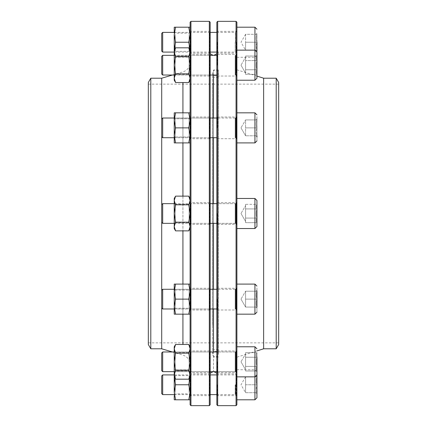 <?xml version="1.0" encoding="UTF-8"?>
<svg xmlns="http://www.w3.org/2000/svg" width="427" height="427" viewBox="0 0 427 427"><rect width="100%" height="100%" fill="white"/><g stroke="black" fill="none" stroke-linecap="round" stroke-linejoin="round"><path stroke-width="0.32" stroke-dasharray="2.13 1.6" d="M213.5 213.5L213.5 69.991L213.5 213.5M218.389 213.5L218.389 69.991L218.389 213.5M213.5 137.718L213.5 118.017L213.5 137.718M213.5 75.029L213.5 371.399L213.5 75.029M213.5 308.983L213.5 289.282L213.5 308.983M216.841 213.5L216.841 373.326L216.841 213.5M216.841 22.188L216.841 404.812M216.841 127.87L216.841 116.587L216.841 127.87M216.841 65.182L216.841 53.903L216.841 65.182M216.841 42.236L216.841 53.514L216.841 42.236M216.841 299.13L216.841 310.413L216.841 299.13M216.841 361.818L216.841 373.097L216.841 361.818M216.841 384.764L216.841 396.042L216.841 384.764M217.679 405.65L217.679 21.35M236.056 21.35L236.056 405.65M236.894 404.812L236.894 22.188M236.894 127.87L236.894 116.587L236.894 127.87M236.894 65.182L236.894 53.903L236.894 65.182M236.894 42.236L236.894 57.271L236.894 42.236M236.894 213.5L236.894 69.804L236.894 213.5M236.894 299.13L236.894 310.413L236.894 299.13M236.894 361.818L236.894 373.097L236.894 361.818M236.894 384.764L236.894 399.8L236.894 384.764M263.624 78.2L263.624 348.8M276.205 78.2L276.205 348.8M278.666 82.464L278.666 344.536M278.666 213.5L278.666 84.135L278.666 213.5M217.258 213.5L217.258 224.362L217.258 213.5M236.473 213.5L236.473 202.638L236.473 213.5M217.258 299.13L217.258 309.991L217.258 299.13M236.473 299.13L236.473 309.991L236.473 299.13M217.258 361.818L217.258 372.68L217.258 361.818M236.473 361.818L236.473 350.957L236.473 361.818M217.258 384.764L217.258 395.626L217.258 384.764M236.473 384.764L236.473 373.903L236.473 384.764M217.258 127.87L217.258 117.009L217.258 127.87M236.473 127.87L236.473 117.009L236.473 127.87M217.258 65.182L217.258 54.32L217.258 65.182M236.473 65.182L236.473 54.32L236.473 65.182M217.258 42.236L217.258 53.097L217.258 42.236M236.473 42.236L236.473 53.097L236.473 42.236M161.705 366.249L161.705 352.953L161.705 366.249M256.942 355.301L256.942 374.853L256.942 355.301M256.942 357.239L245.578 357.239L256.942 357.239C256.013 360.281 256.013 363.334 256.942 366.403C256.013 367.925 256.013 369.451 256.942 370.983L256.942 366.403C256.013 363.356 256.013 360.303 256.942 357.239C256.013 355.712 256.013 354.186 256.942 352.654L256.942 370.983L256.942 352.654C256.013 354.175 256.013 355.707 256.942 357.239C256.013 360.281 256.013 363.334 256.942 366.403C256.013 363.356 256.013 360.303 256.942 357.239C256.013 355.712 256.013 354.186 256.942 352.654L245.578 352.654L245.578 370.983L245.578 352.654L245.578 368.693L245.578 352.654L256.942 352.654C256.013 354.18 256.013 355.707 256.942 357.239L245.578 357.239L245.578 361.818L245.578 357.239L256.942 357.239L256.942 366.403C256.013 367.93 256.013 369.456 256.942 370.983C256.013 369.462 256.013 367.935 256.942 366.403L245.578 366.403L256.942 366.403L256.942 352.654L256.942 374.853L254.935 376.86L254.935 346.783L254.935 399.8M236.894 354.298L236.894 376.86L236.894 354.298M236.894 356.305L236.894 372.846L236.894 356.305M162.687 371.666L162.687 351.971L162.687 366.745L162.687 351.971L235.186 351.971L235.186 371.666L235.186 351.971L235.186 371.666L235.186 351.971L235.485 351.901L235.485 371.736L235.485 351.901L235.485 371.736L235.485 351.901L236.521 351.389L236.521 372.248L236.521 351.389L236.521 372.248L236.521 351.389L236.894 350.791L236.894 372.846L236.894 350.791L236.521 351.389L235.186 351.971L216.841 351.971M256.942 370.983L245.578 370.983L256.942 370.983C256.013 369.456 256.013 367.925 256.942 366.403L245.578 366.403L256.942 366.403M175.577 142.906L188.766 142.906L175.577 142.906L174.232 135.386L174.232 112.829L174.232 120.35L175.577 127.87L174.232 120.35L175.577 112.829L174.232 112.829L175.577 112.829L174.232 120.35L174.232 142.906L174.232 135.386L175.577 127.87L174.232 135.386L174.232 142.906L175.577 142.906L174.232 135.386L175.577 142.906L174.232 142.906L188.766 142.906L190.106 135.386L188.766 127.87L190.106 135.386L188.766 142.906L190.106 142.906L188.766 142.906L190.106 135.386L190.106 142.906L190.106 120.35L188.766 127.87L190.106 120.35L188.766 112.829L190.106 120.35L190.106 112.829L188.766 112.829L190.106 112.829L190.106 135.386L188.766 127.87L190.106 120.35L188.766 112.829L190.106 112.829L190.106 120.35L190.106 112.829M175.577 127.87L174.232 120.35L174.232 117.051L175.225 118.765L189.118 118.765L175.225 118.765L174.232 117.051L174.232 138.684L175.225 136.971L189.118 136.971L189.118 118.765L189.118 136.971L189.118 118.765L189.118 136.971L175.225 136.971L175.225 118.765L175.225 136.971L175.225 118.765L175.225 136.971L174.232 138.684L174.232 117.051L174.232 138.684L174.232 135.386L175.577 127.87L188.766 127.87M174.232 135.386L174.232 120.35L175.577 112.829L188.766 112.829M190.106 118.498L190.106 138.684L190.106 118.498M188.766 369.729L190.106 377.244L188.766 369.729L175.577 369.729L174.232 377.244L175.577 369.729L188.766 369.729M175.577 369.729L174.232 369.729L175.577 369.729M188.766 384.764L190.106 377.244L190.106 392.285L188.766 384.764L175.577 384.764L174.232 377.244L174.232 392.285L175.577 384.764M188.766 399.8L190.106 392.285L190.106 399.8L175.577 399.8L174.232 392.285L174.232 377.244M174.232 392.285L174.232 399.8L175.577 399.8M189.118 392.648L189.118 375.659L189.118 392.648M175.225 392.648L175.225 375.659L175.225 392.648M190.106 395.583L189.118 393.87L175.225 393.87L174.232 395.583L174.232 373.945L175.225 375.659L189.118 375.659L190.106 373.945L190.106 395.583L190.106 373.945M190.106 369.729L190.106 377.244L190.106 369.729M190.106 399.8L190.106 377.244M175.577 204.816L174.232 200.476L174.232 213.5L175.577 222.184L174.232 213.5L174.232 226.523L174.232 213.5L174.232 226.523L175.577 222.184L174.232 226.523L174.232 228.536L175.577 230.863L174.232 226.523L174.232 228.536L174.232 226.523L175.577 230.863L174.232 226.523L175.577 222.184L174.232 213.5L175.577 204.816L188.766 204.816L190.106 200.476L188.766 196.137L190.106 200.476L190.106 198.464L190.106 213.5L188.766 204.816L190.106 213.5L190.106 200.476L188.766 204.816L190.106 200.476L188.766 196.137L175.577 196.137L174.232 200.476L175.577 196.137L174.232 200.476L174.232 198.464L174.232 200.476L175.577 204.816L188.766 204.816L175.577 204.816L174.232 200.476L174.232 213.5L175.577 204.816L174.232 213.5L174.232 198.464L175.577 196.137M175.577 230.863L188.766 230.863L190.106 226.523L188.766 222.184L175.577 222.184L188.766 222.184L190.106 213.5L190.106 226.523L188.766 222.184L190.106 226.523L190.106 228.536L190.106 213.5L188.766 222.184L190.106 213.5L188.766 204.816M189.118 218.053L189.118 204.394L189.118 218.053M175.225 218.053L175.225 204.394L175.225 218.053M174.232 218.907L174.232 202.681L174.232 218.907M190.106 218.907L190.106 202.681L190.106 218.907M218.389 72.916A2.92 2.92 0 0 1 214.012 75.44A2.92 2.92 0 0 1 214.012 70.386A2.92 2.92 0 0 1 218.389 72.916L218.389 354.084L218.389 72.916M161.705 69.612L161.705 56.316L161.705 69.612M236.894 69.804L256.942 76.102L256.942 78.216L256.942 52.147L256.942 74.346C256.013 72.82 256.013 71.293 256.942 69.761C256.013 66.719 256.013 63.666 256.942 60.597C256.013 59.075 256.013 57.549 256.942 56.017C256.013 57.544 256.013 59.075 256.942 60.597C256.013 63.644 256.013 66.697 256.942 69.761C256.013 71.288 256.013 72.814 256.942 74.346L245.578 74.346L245.578 56.017L245.578 74.346L245.578 56.017L245.578 74.346L256.942 74.346L256.942 56.017L245.578 56.017L256.942 56.017C256.013 57.538 256.013 59.065 256.942 60.597L245.578 60.597L256.942 60.597L256.942 56.017C256.013 57.544 256.013 59.07 256.942 60.597C256.013 63.644 256.013 66.697 256.942 69.761L245.578 69.761L245.578 65.182L245.578 69.761L256.942 69.761L256.942 60.597L245.578 60.597L256.942 60.597C256.013 63.666 256.013 66.719 256.942 69.761L256.942 74.346L256.942 69.761C256.013 71.288 256.013 72.814 256.942 74.346C256.013 72.825 256.013 71.293 256.942 69.761L245.578 69.761L256.942 69.761M236.894 57.661L236.894 80.217L236.894 57.661M236.894 59.668L236.894 76.209L236.894 59.668M162.687 70.103L162.687 55.334L162.687 70.103M188.766 56.497L190.106 52.158L188.766 47.819L190.106 52.158L190.106 50.14L190.106 65.182L188.766 56.497L190.106 65.182L190.106 52.158L188.766 56.497L190.106 52.158L188.766 47.819L175.577 47.819L174.232 52.158L175.577 47.819L174.232 52.158L174.232 50.14L174.232 52.158L175.577 56.497L188.766 56.497L175.577 56.497L174.232 52.158L174.232 65.182L175.577 56.497L188.766 56.497L190.106 65.182L190.106 78.205L188.766 73.866L190.106 65.182L188.766 73.866L190.106 65.182L190.106 50.14L190.106 80.217L190.106 78.205L188.766 73.866L190.106 78.205L188.766 82.544L190.106 78.205L190.106 80.217L190.106 78.205L188.766 82.544L175.577 82.544L174.232 78.205L175.577 73.866L188.766 73.866L175.577 73.866L174.232 65.182L174.232 50.14L175.577 47.819M189.118 60.629L189.118 74.287L189.118 60.629M175.225 60.629L175.225 74.287L175.225 60.629M174.232 59.769L174.232 76.001L174.232 59.769M175.577 73.866L174.232 78.205L175.577 82.544L174.232 78.205L174.232 65.182L175.577 56.497L174.232 65.182L175.577 73.866L174.232 65.182L174.232 78.205L175.577 73.866L188.766 73.866M190.106 59.769L190.106 76.001L190.106 59.769M175.577 314.171L188.766 314.171L175.577 314.171L174.232 306.65L174.232 314.171L174.232 284.094L174.232 314.171L175.577 314.171L174.232 306.65L175.577 299.13L174.232 291.614L175.577 284.094L174.232 284.094L175.577 284.094L174.232 291.614L175.577 299.13L174.232 306.65L175.577 314.171L190.106 314.171L188.766 314.171L190.106 306.65L188.766 314.171L190.106 306.65L188.766 299.13L190.106 306.65L190.106 314.171L190.106 291.614L188.766 299.13L190.106 291.614L188.766 284.094L190.106 291.614L190.106 306.65L188.766 299.13L190.106 291.614L190.106 284.094L188.766 284.094L190.106 284.094L190.106 291.614L188.766 284.094L190.106 284.094L190.106 291.614L190.106 284.094M174.232 308.502L174.232 288.316L174.232 309.949L174.232 288.316L174.232 306.65L175.577 299.13L188.766 299.13M175.577 299.13L174.232 291.614L175.577 284.094L188.766 284.094M189.118 299.13L189.118 308.235L189.118 299.13M175.225 299.13L175.225 308.235L175.225 299.13M190.106 299.13L190.106 309.949L190.106 299.13M175.577 42.236L174.232 34.715L174.232 49.756L175.577 57.271L174.232 57.271L175.577 57.271L174.232 49.756L175.577 42.236L188.766 42.236L190.106 34.715L188.766 27.2L190.106 27.2L190.106 34.715L190.106 27.2M174.232 49.756L174.232 34.715L175.577 27.2L188.766 27.2M190.106 49.756L190.106 34.715L190.106 57.271L190.106 49.756L188.766 57.271L190.106 57.271L175.577 57.271L188.766 57.271L190.106 49.756L188.766 42.236M175.577 27.2L174.232 27.2L174.232 34.715M189.118 34.352L189.118 51.341L189.118 34.352M175.225 34.352L175.225 51.341L175.225 34.352M190.106 53.055L190.106 31.417L190.106 53.055L189.118 51.341L175.225 51.341L174.232 53.055L174.232 32.868M188.766 370.503L190.106 374.842L188.766 379.181L190.106 374.842L188.766 370.503L190.106 361.818L188.766 370.503L190.106 361.818L188.766 353.134L190.106 361.818L190.106 376.86L190.106 348.795L188.766 353.134L190.106 348.795L188.766 344.456L190.106 348.795L190.106 361.818L188.766 353.134L190.106 348.795L190.106 346.783L190.106 348.795L188.766 344.456L175.577 344.456L174.232 348.795L175.577 353.134L188.766 353.134L175.577 353.134L174.232 361.818L175.577 370.503L188.766 370.503L175.577 370.503L174.232 374.842L175.577 379.181L188.766 379.181L190.106 374.842L188.766 370.503L175.577 370.503L174.232 361.818L175.577 353.134L174.232 348.795L175.577 344.456L174.232 348.795L174.232 374.842L175.577 370.503L174.232 361.818L174.232 346.783L174.232 348.795L174.232 346.783L175.577 344.456M175.577 379.181L174.232 374.842L174.232 376.86L174.232 374.842L174.232 376.86L175.577 379.181L174.232 374.842L174.232 361.818L175.577 353.134L188.766 353.134M189.118 366.371L189.118 352.713L189.118 366.371M175.225 366.371L175.225 352.713L175.225 366.371M174.232 367.231L174.232 350.999L174.232 367.231M190.106 367.231L190.106 350.999L190.106 367.231M162.687 203.652L161.705 204.634L161.705 222.366L161.705 204.634L161.705 222.366L162.687 223.348L162.687 203.652L162.687 223.348L162.687 203.652L235.186 203.652L236.521 203.071L236.894 202.473L236.894 224.527L236.894 202.473L236.894 224.527L236.894 202.473L236.521 203.071L236.521 223.929L236.894 224.527L236.521 223.929L236.521 203.071L236.521 223.929L236.521 203.071L235.485 203.583L235.485 223.417L236.521 223.929L235.485 223.417L235.485 203.583L235.485 223.417L235.485 203.583L235.186 203.652L235.186 223.348L235.485 223.417L216.841 223.348M256.942 200.466L256.942 226.534L256.942 200.466L254.935 198.464L236.894 198.464L236.894 228.536L236.894 198.464M256.942 208.92L256.942 222.664L256.942 208.92C256.013 207.394 256.013 205.867 256.942 204.336C256.013 205.857 256.013 207.383 256.942 208.92C256.013 211.973 256.013 215.032 256.942 218.08C256.013 215.032 256.013 211.973 256.942 208.92L245.578 208.92L245.578 222.664L245.578 204.336L245.578 222.664L245.578 206.625L245.578 208.92L256.942 208.92L256.942 204.336L245.578 204.336L245.578 206.625L245.578 204.336L256.942 204.336C256.013 205.857 256.013 207.383 256.942 208.92C256.013 211.968 256.013 215.027 256.942 218.08C256.013 219.606 256.013 221.133 256.942 222.664C256.013 221.143 256.013 219.617 256.942 218.08L245.578 218.08L256.942 218.08L256.942 208.92C256.013 207.394 256.013 205.867 256.942 204.336L256.942 222.664L245.578 222.664L256.942 222.664L256.942 218.08C256.013 219.606 256.013 221.133 256.942 222.664C256.013 221.143 256.013 219.617 256.942 218.08C256.013 215.027 256.013 211.968 256.942 208.92L245.578 208.92L256.942 208.92M240.999 213.5L245.578 221.437L240.999 213.5L245.578 205.563L240.999 213.5M161.705 375.899L161.705 393.63M256.942 397.799L256.942 371.73L254.935 369.729L236.894 369.729M256.942 376.827L256.942 384.764L256.942 376.827C256.013 379.464 256.013 382.112 256.942 384.764C256.013 387.401 256.013 390.048 256.942 392.701L256.942 384.764C256.013 382.128 256.013 379.48 256.942 376.827C256.013 376.827 256.013 376.827 256.942 376.827C256.013 376.827 256.013 376.827 256.942 376.827L245.578 376.827L245.578 392.701L245.578 388.73L245.578 392.701L256.942 392.701C256.013 390.064 256.013 387.417 256.942 384.764L245.578 384.764L245.578 388.73L245.578 376.827L245.578 380.793L245.578 376.827L256.942 376.827L256.942 375.6L256.232 376.827M162.687 394.612L162.687 374.917M256.942 392.701C256.013 392.701 256.013 392.701 256.942 392.701C256.013 392.701 256.013 392.701 256.942 392.701L245.578 392.701L245.578 380.793L245.578 384.764L256.942 384.764M190.944 405.65L190.944 21.35M209.321 21.35L209.321 405.65M210.159 404.812L210.159 22.188M210.159 55.414L210.159 76.46L210.159 55.414M210.159 32.468L210.159 53.514L210.159 32.468M210.159 118.103L210.159 139.149L210.159 118.103M210.159 203.732L210.159 224.778L210.159 203.732M210.159 289.367L210.159 310.413L210.159 289.367M210.159 352.051L210.159 373.097L210.159 352.051M210.159 374.997L210.159 396.042L210.159 374.997M210.159 351.912L210.159 53.674L210.159 351.912M213.5 100.74L213.5 343.703L213.5 100.74M212.662 325.534L212.662 84.135L212.662 325.534M148.334 325.534L148.334 84.135L148.334 325.534M148.334 344.536L148.334 82.464M150.795 348.8L150.795 78.2M161.705 348.8L161.705 78.2M161.705 136.731L161.705 119.005L161.705 136.731L161.705 119.005L161.705 136.731L162.687 137.718L162.687 118.017L162.687 137.718L162.687 118.017L235.186 118.017L235.186 137.718L235.186 118.017L235.186 137.718L235.186 118.017L235.485 117.948L235.485 137.788L235.485 117.948L235.485 137.788L235.485 117.948L236.521 117.441L236.521 138.295L236.521 117.441L236.521 138.295L236.521 117.441L236.894 116.838L236.894 138.898L236.894 116.838L236.894 138.898L236.894 116.838L236.521 117.441L235.186 118.017L216.841 118.017M161.705 307.995L161.705 290.269L161.705 307.995L161.705 290.269L161.705 307.995L162.687 308.983L162.687 289.282L162.687 308.983L162.687 289.282L235.186 289.282L235.186 308.983L235.186 289.282L235.186 308.983L235.186 289.282L235.485 289.212L235.485 309.052L235.485 289.212L235.485 309.052L235.485 289.212L236.521 288.705L236.521 309.559L236.521 288.705L236.521 309.559L236.521 288.705L236.894 288.102L236.894 310.162L236.894 288.102L236.894 310.162L236.894 288.102L236.521 288.705L235.186 289.282L216.841 289.282M190.106 344.429L190.106 62.315L190.106 344.429M190.106 22.188L190.106 404.812M190.106 74.949L190.106 53.903L190.106 74.949M190.106 52.003L190.106 30.957L190.106 52.003M190.106 137.633L190.106 116.587L190.106 137.633M190.106 223.268L190.106 202.222L190.106 223.268M190.106 308.897L190.106 287.851L190.106 308.897M190.106 371.586L190.106 350.54L190.106 371.586M190.106 394.532L190.106 373.486L190.106 394.532M190.527 118.46L190.527 138.727L190.527 118.46M209.742 118.46L209.742 138.727L209.742 118.46M190.527 204.095L190.527 224.362L190.527 204.095M209.742 204.095L209.742 224.362L209.742 204.095M190.527 289.725L190.527 309.991L190.527 289.725M209.742 289.725L209.742 309.991L209.742 289.725M190.527 352.414L190.527 372.68L190.527 352.414M209.742 352.414L209.742 372.68L209.742 352.414M190.527 375.36L190.527 395.626L190.527 375.36M209.742 375.36L209.742 395.626L209.742 375.36M190.527 55.777L190.527 76.043L190.527 55.777M209.742 55.777L209.742 76.043L209.742 55.777M190.527 32.831L190.527 53.097L190.527 32.831M209.742 32.831L209.742 53.097L209.742 32.831M210.159 223.348L174.232 223.348M256.942 218.08L245.578 218.08L256.942 218.08M256.942 287.846L256.942 312.164L256.942 287.846M256.942 291.198L256.942 308.294L256.942 291.198C256.013 293.835 256.013 296.477 256.942 299.13C256.013 296.487 256.013 293.845 256.942 291.198C256.013 291.198 256.013 291.198 256.942 291.198C256.013 291.198 256.013 291.198 256.942 291.198L245.578 291.198L245.578 307.066L245.578 291.198L245.578 307.066L245.578 291.198L245.578 295.164L245.578 291.198L256.942 291.198L256.942 299.13C256.013 301.782 256.013 304.424 256.942 307.066C256.013 304.43 256.013 301.788 256.942 299.13L245.578 299.13L256.942 299.13L256.942 307.066C256.013 307.066 256.013 307.066 256.942 307.066C256.013 307.066 256.013 307.066 256.942 307.066L245.578 307.066L256.942 307.066L256.942 308.294L256.942 291.198C256.013 293.84 256.013 296.482 256.942 299.13L256.942 291.198C256.013 291.198 256.013 291.198 256.942 291.198C256.013 291.198 256.013 291.198 256.942 291.198L245.578 291.198L256.942 291.198C256.013 293.851 256.013 296.493 256.942 299.13C256.013 301.772 256.013 304.414 256.942 307.066L256.942 299.13L245.578 299.13L256.942 299.13C256.013 301.777 256.013 304.419 256.942 307.066C256.013 307.066 256.013 307.066 256.942 307.066C256.013 307.066 256.013 307.066 256.942 307.066L245.578 307.066L256.942 307.066M236.894 286.111L236.894 314.171L236.894 286.111M188.766 230.863L190.106 226.523L188.766 230.863L190.106 228.536L190.106 226.523L190.106 228.536M175.577 222.184L188.766 222.184M189.118 208.947L189.118 222.606L189.118 208.947M175.225 208.947L175.225 222.606L175.225 208.947M174.232 208.093L174.232 224.319L174.232 208.093M190.106 208.093L190.106 224.319L190.106 208.093M190.106 213.5L190.106 198.464L190.106 213.5M162.687 351.971L161.705 352.953L161.705 370.684M236.894 369.339L236.894 346.783L236.894 369.339M175.577 284.094L174.232 284.094L174.232 306.65M190.106 314.171L190.106 291.614L190.106 314.171L188.766 314.171M189.118 307.018L189.118 290.029L189.118 307.018M175.225 307.018L175.225 290.029L175.225 307.018M190.106 308.502L190.106 288.316L190.106 308.502M161.705 33.37L161.705 51.101M256.232 50.172L256.942 51.4L256.942 34.299C256.013 36.935 256.013 39.583 256.942 42.236L256.942 34.299C256.013 34.299 256.013 34.299 256.942 34.299C256.013 34.299 256.013 34.299 256.942 34.299L245.578 34.299L245.578 46.207L245.578 34.299L256.942 34.299C256.013 36.952 256.013 39.599 256.942 42.236L256.942 50.172L256.942 42.236C256.013 44.872 256.013 47.52 256.942 50.172L256.942 51.4L256.942 50.172C256.013 47.536 256.013 44.888 256.942 42.236L245.578 42.236L245.578 50.172L245.578 42.236L256.942 42.236M162.687 52.083L162.687 32.388M256.942 50.172C256.013 50.172 256.013 50.172 256.942 50.172C256.013 50.172 256.013 50.172 256.942 50.172L245.578 50.172L256.942 50.172M175.577 353.134L174.232 348.795L174.232 374.842L175.577 370.503M189.118 370.924L189.118 352.713L189.118 370.924L190.106 372.638L190.106 350.999L190.106 372.638L189.118 370.924L175.225 370.924L175.225 352.713L175.225 370.924L174.232 372.638L174.232 350.999L174.232 372.638L175.225 370.924L189.118 370.924M190.106 348.795L190.106 376.86L190.106 348.795M175.577 56.497L174.232 52.158L174.232 80.217L175.577 82.544M189.118 56.076L189.118 74.287L189.118 56.076L190.106 54.362L190.106 76.001L190.106 54.362L189.118 56.076L175.225 56.076L175.225 74.287L175.225 56.076L174.232 54.362L174.232 76.001L174.232 54.362L175.225 56.076L189.118 56.076M256.942 137.035L256.232 135.802L256.942 137.035L256.942 119.934C256.013 122.57 256.013 125.212 256.942 127.87L256.942 119.934C256.013 119.934 256.013 119.934 256.942 119.934C256.013 119.934 256.013 119.934 256.942 119.934L245.578 119.934L245.578 135.802L245.578 119.934L256.942 119.934L256.942 118.706L256.942 127.87C256.013 130.513 256.013 133.155 256.942 135.802L256.942 127.87C256.013 125.218 256.013 122.576 256.942 119.934C256.013 119.934 256.013 119.934 256.942 119.934C256.013 119.934 256.013 119.934 256.942 119.934C256.013 122.581 256.013 125.223 256.942 127.87L245.578 127.87L256.942 127.87L256.942 119.934L245.578 119.934L256.942 119.934C256.013 122.586 256.013 125.228 256.942 127.87L256.942 135.802C256.013 133.165 256.013 130.523 256.942 127.87C256.013 130.507 256.013 133.149 256.942 135.802C256.013 135.802 256.013 135.802 256.942 135.802C256.013 135.802 256.013 135.802 256.942 135.802L245.578 135.802L256.942 135.802L256.942 137.035L256.942 127.87L245.578 127.87L256.942 127.87C256.013 130.518 256.013 133.16 256.942 135.802C256.013 135.802 256.013 135.802 256.942 135.802C256.013 135.802 256.013 135.802 256.942 135.802L245.578 135.802L256.942 135.802M236.894 140.889L236.894 112.829L236.894 140.889M162.687 75.029L162.687 55.334L161.705 56.316L161.705 74.047M236.894 72.702L236.894 50.14L236.894 72.702M236.894 70.695L236.894 54.154L236.894 70.695M175.577 112.829L174.232 112.829L174.232 120.35M190.106 142.906L190.106 120.35L190.106 142.906L188.766 142.906M190.106 127.87L190.106 117.051L190.106 127.87M256.942 116.582L256.942 140.899L256.942 116.582M236.894 114.847L236.894 142.906L236.894 114.847M236.894 312.153L236.894 284.094L236.894 312.153M254.935 57.661L254.935 80.217L254.935 57.661M236.521 59.967L236.521 75.611L236.521 59.967M235.485 60.223L235.485 75.099L235.485 60.223M235.186 60.255L235.186 75.029L235.186 60.255M254.935 198.464L254.935 228.536L254.935 198.464L254.935 228.536L236.894 228.536M162.687 223.348L235.186 223.348L235.186 203.652L235.186 223.348L235.186 203.652L216.841 203.652M236.521 384.764L236.521 395.194L236.521 384.764M235.485 384.764L235.485 394.681L235.485 384.764M235.186 384.764L235.186 394.612L235.186 384.764M182.927 344.456L182.927 82.544M182.927 112.829L182.927 142.906M182.927 196.137L182.927 230.863M182.927 284.094L182.927 314.171M254.935 286.111L254.935 314.171L254.935 286.111M236.894 346.783L254.935 346.783L254.935 376.86L236.894 376.86M254.935 27.2L254.935 80.217L236.894 80.217M236.521 42.236L236.521 52.665L236.521 42.236M235.485 42.236L235.485 32.319L235.485 42.236M235.186 42.236L235.186 52.083L235.186 42.236M236.894 112.829L254.935 112.829L254.935 142.906L254.935 112.829L254.935 142.906L236.894 142.906M236.521 70.396L236.521 54.752L236.521 70.396M235.485 70.14L235.485 55.264L235.485 70.14M235.186 70.103L235.186 55.334L235.186 70.103M236.894 284.094L254.935 284.094L254.935 314.171L236.894 314.171M218.389 77.298L213.5 77.298M218.389 349.702L213.5 349.702M218.389 69.991L213.5 69.991M218.389 357.009L213.5 357.009M210.159 371.666L174.232 371.666L235.186 371.666L236.521 372.248L236.894 372.846L236.521 372.248L235.186 371.666L216.841 371.666M213.03 55.334L213.97 55.334M256.942 350.898L236.894 357.196M278.666 84.135L213.5 84.135M278.666 342.865L213.5 342.865M217.258 224.362L236.473 224.362L236.894 224.778L236.473 224.362L217.258 224.362L216.841 224.778L217.258 224.362M217.258 202.638L236.473 202.638L236.894 202.222L236.473 202.638L217.258 202.638L216.841 202.222L217.258 202.638M217.258 309.991L236.473 309.991L236.894 310.413L236.473 309.991L217.258 309.991L216.841 310.413L217.258 309.991M217.258 288.273L236.473 288.273L236.894 287.851L236.473 288.273L217.258 288.273L216.841 287.851L217.258 288.273M217.258 372.68L236.473 372.68L236.894 373.097L236.473 372.68L217.258 372.68L216.841 373.097L217.258 372.68M217.258 350.957L236.473 350.957L236.894 350.54L236.473 350.957L217.258 350.957L216.841 350.54L217.258 350.957M216.841 396.042L217.258 395.626L236.473 395.626L236.894 396.042M216.841 373.486L217.258 373.903L236.473 373.903L236.894 373.486M217.258 138.727L236.473 138.727L236.894 139.149L236.473 138.727L217.258 138.727L216.841 139.149L217.258 138.727M217.258 117.009L236.473 117.009L236.894 116.587L236.473 117.009L217.258 117.009L216.841 116.587L217.258 117.009M217.258 76.043L236.473 76.043L236.894 76.46L236.473 76.043L217.258 76.043L216.841 76.46L217.258 76.043M217.258 54.32L236.473 54.32L236.894 53.903L236.473 54.32L217.258 54.32L216.841 53.903L217.258 54.32M216.841 53.514L217.258 53.097L236.473 53.097L236.894 53.514M216.841 30.957L217.258 31.374L236.473 31.374L236.894 30.957M240.999 361.818L245.578 369.755L240.999 361.818L245.578 353.882L240.999 361.818M254.935 346.783L256.942 348.784M189.118 136.971L190.106 138.684L189.118 136.971M189.118 118.765L190.106 117.051L189.118 118.765M175.225 222.606L189.118 222.606L190.106 224.319L189.118 222.606L175.225 222.606L174.232 224.319L175.225 222.606M175.225 204.394L189.118 204.394L190.106 202.681L189.118 204.394L175.225 204.394L174.232 202.681L175.225 204.394M212.55 354.084C211.429 351.25 218.821 349.841 218.389 354.084C218.309 358.963 211.37 356.321 212.55 354.084L212.55 72.916L212.55 354.084M256.942 52.147L254.935 50.14L236.894 50.14M236.521 54.752L236.894 54.154L235.485 55.264L236.521 54.752M236.521 75.611L236.894 76.209L235.485 75.099L236.521 75.611M216.841 55.334L162.687 55.334M216.841 75.029L172.433 75.029L182.927 71.928C187.437 70.306 189.834 67.103 190.106 62.315M240.999 65.182L245.578 73.118L240.999 65.182L245.578 57.245L240.999 65.182M254.935 80.217L256.942 78.216M175.225 74.287L189.118 74.287L190.106 76.001L189.118 74.287L175.225 74.287L174.232 76.001L175.225 74.287M175.225 308.235L189.118 308.235L190.106 309.949L189.118 308.235L175.225 308.235L174.232 309.949L175.225 308.235M175.225 290.029L189.118 290.029L190.106 288.316L189.118 290.029L175.225 290.029L174.232 288.316L175.225 290.029M174.232 31.417L175.225 33.13L189.118 33.13L190.106 31.417M175.225 352.713L189.118 352.713L190.106 350.999L189.118 352.713L175.225 352.713L174.232 350.999L175.225 352.713M190.106 376.86L188.766 379.181M190.106 346.783L188.766 344.456M254.935 228.536L256.942 226.534M216.841 394.612L235.186 394.612L236.521 395.194L236.894 395.792M216.841 374.917L235.186 374.917L236.521 374.335L236.894 373.737M210.159 374.917L174.232 374.917M210.159 394.612L174.232 394.612M256.232 392.701L256.942 393.929M245.578 376.827L240.999 384.764L245.578 392.701M148.334 342.865L212.662 342.865L213.5 343.703M148.334 84.135L212.662 84.135L213.5 83.297M172.433 351.971L182.927 355.072C187.437 356.694 189.834 359.897 190.106 364.685M209.742 117.009L190.527 117.009L190.106 116.587L190.527 117.009L209.742 117.009L210.159 116.587L209.742 117.009M209.742 138.727L190.527 138.727L190.106 139.149L190.527 138.727L209.742 138.727L210.159 139.149L209.742 138.727M209.742 202.638L190.527 202.638L190.106 202.222L190.527 202.638L209.742 202.638L210.159 202.222L209.742 202.638M209.742 224.362L190.527 224.362L190.106 224.778L190.527 224.362L209.742 224.362L210.159 224.778L209.742 224.362M209.742 288.273L190.527 288.273L190.106 287.851L190.527 288.273L209.742 288.273L210.159 287.851L209.742 288.273M209.742 309.991L190.527 309.991L190.106 310.413L190.527 309.991L209.742 309.991L210.159 310.413L209.742 309.991M209.742 350.957L190.527 350.957L190.106 350.54L190.527 350.957L209.742 350.957L210.159 350.54L209.742 350.957M209.742 372.68L190.527 372.68L190.106 373.097L190.527 372.68L209.742 372.68L210.159 373.097L209.742 372.68M210.159 373.486L209.742 373.903L190.527 373.903L190.106 373.486M210.159 396.042L209.742 395.626L190.527 395.626L190.106 396.042M209.742 54.32L190.527 54.32L190.106 53.903L190.527 54.32L209.742 54.32L210.159 53.903L209.742 54.32M209.742 76.043L190.527 76.043L190.106 76.46L190.527 76.043L209.742 76.043L210.159 76.46L209.742 76.043M210.159 30.957L209.742 31.374L190.527 31.374L190.106 30.957M210.159 53.514L209.742 53.097L190.527 53.097L190.106 53.514M210.159 203.652L174.232 203.652M236.521 309.559L236.894 310.162L235.485 309.052L236.521 309.559M216.841 308.983L162.687 308.983M256.232 291.198L256.942 289.965L256.232 291.198M256.232 307.066L256.942 308.294L256.232 307.066M240.999 299.13L245.578 307.066L240.999 299.13L245.578 291.198L240.999 299.13M254.935 314.171L256.942 312.164M254.935 284.094L256.942 286.101M161.705 290.269L162.687 289.282M190.106 198.464L188.766 196.137M210.159 351.971L174.232 351.971M256.942 55.27L254.935 57.271L236.894 57.271M216.841 32.388L235.186 32.388L236.521 31.806L236.894 31.208M216.841 52.083L235.186 52.083L236.521 52.665L236.894 53.263M210.159 32.388L174.232 32.388M210.159 52.083L174.232 52.083M256.232 34.299L256.942 33.071M245.578 34.299L240.999 42.236L245.578 50.172M190.106 50.14L188.766 47.819M190.106 80.217L188.766 82.544M236.521 138.295L236.894 138.898L235.485 137.788L236.521 138.295M162.687 137.718L216.841 137.718M210.159 118.017L174.232 118.017M210.159 137.718L174.232 137.718M256.232 119.934L256.942 118.706L256.232 119.934M240.999 127.87L245.578 135.802L240.999 127.87L245.578 119.934L240.999 127.87M210.159 55.334L174.232 55.334M210.159 75.029L174.232 75.029M254.935 112.829L256.942 114.836M254.935 142.906L256.942 140.899M161.705 119.005L162.687 118.017M210.159 289.282L174.232 289.282M210.159 308.983L174.232 308.983"/><path stroke-width="0.64" d="M213.5 203.652L213.5 137.718L213.5 203.652M213.5 118.017L213.5 75.029L213.5 118.017M213.5 351.971L213.5 308.983L213.5 351.971M213.5 289.282L213.5 223.348L213.5 289.282M217.679 405.65L216.841 404.812L216.841 22.188L217.679 21.35L217.679 405.65L236.056 405.65L236.056 21.35L217.679 21.35M236.056 21.35L236.894 22.188L236.894 404.812L236.056 405.65M276.205 348.8L276.205 78.2L278.666 82.464L278.666 344.536L276.205 348.8L263.624 348.8L263.624 78.2L256.942 76.102L256.942 74.346L256.942 78.216L256.942 52.147L256.942 69.761M174.232 376.86L175.577 379.181L174.232 374.842L174.232 346.783L175.577 344.456L174.232 348.795L175.577 353.134L174.232 361.818L175.577 370.503L174.232 374.842L174.232 377.244L175.577 384.764L188.766 384.764L190.106 392.285L188.766 399.8L190.106 399.8M175.577 384.764L174.232 392.285L175.577 399.8L188.766 399.8M175.577 379.181L188.766 379.181L190.106 376.86L188.766 384.764M175.577 399.8L174.232 399.8L174.232 395.583M174.232 373.945L174.232 392.285M175.577 196.137L174.232 200.476L174.232 198.464L175.577 196.137L188.766 196.137L190.106 200.476L188.766 204.816L190.106 213.5L188.766 222.184L190.106 226.523L188.766 230.863L175.577 230.863L174.232 226.523L174.232 228.536L175.577 230.863M175.577 204.816L174.232 213.5L174.232 200.476L175.577 204.816L188.766 204.816M175.577 222.184L174.232 226.523L174.232 213.5L175.577 222.184L188.766 222.184M174.232 32.868L174.232 27.2L175.577 27.2L174.232 34.715L175.577 42.236L174.237 50.135L175.577 47.819L188.766 47.819L190.106 52.158L188.766 56.497L190.106 65.182L188.766 73.866L190.106 78.205L188.766 82.544L175.577 82.544L174.232 78.205L174.232 80.217L175.577 82.544M175.577 47.819L174.232 52.158L175.577 56.497L174.232 65.182L175.577 73.866L188.766 73.866M175.577 73.866L174.232 78.205L174.232 50.14M175.577 56.497L188.766 56.497M175.577 42.236L188.766 42.236L190.106 49.756L188.766 47.819M175.577 27.2L188.766 27.2L190.106 34.715L188.766 42.236M190.106 27.2L188.766 27.2M174.232 34.715L174.232 53.055M162.687 394.612L161.705 393.63L161.705 375.899L162.687 374.917L162.687 394.612L174.232 394.612M256.942 371.73L256.942 397.799L254.935 399.8L254.935 346.783L236.894 346.783M256.942 384.764L256.942 392.701M256.942 376.827L256.942 375.6M190.944 21.35L190.944 405.65L209.321 405.65L209.321 21.35L190.944 21.35L190.106 22.188L190.106 404.812L190.944 405.65M209.321 21.35L210.159 22.188L210.159 404.812L209.321 405.65M150.795 348.8L150.795 78.2L148.334 82.464L148.334 344.536L150.795 348.8L161.705 348.8L172.433 351.971M150.795 78.2L161.705 78.2L161.705 119.005L162.687 118.017L162.687 137.718L174.232 137.718M161.705 119.005L161.705 290.269L162.687 289.282L162.687 308.983L174.232 308.983M161.705 290.269L161.705 348.8M162.687 223.348L161.705 222.366L161.705 204.634L162.687 203.652L162.687 223.348L174.232 223.348M256.942 226.534L256.942 200.466L256.942 226.534L254.935 228.536L236.894 228.536M216.841 223.348L210.159 223.348M161.705 357.388L161.705 352.953L162.687 351.971L162.687 371.666L174.232 371.666L162.687 371.666L161.705 370.684L161.705 357.388M256.942 357.239L256.942 374.853L254.935 376.86L236.894 376.86M256.942 366.403L256.942 370.983M175.577 284.094L174.232 291.614L174.232 284.094L188.766 284.094L190.106 291.614L188.766 299.13L190.106 306.65L188.766 314.171L190.106 314.171M175.577 299.13L174.232 306.65L174.232 291.614L175.577 299.13L188.766 299.13M190.106 284.094L188.766 284.094M174.232 308.502L174.232 306.65L175.577 314.171L188.766 314.171M175.577 314.171L174.232 314.171L174.232 306.65M162.687 52.083L161.705 51.101L161.705 33.37L162.687 32.388L162.687 52.083L174.232 52.083M256.942 42.236L256.942 51.4M175.577 353.134L188.766 353.134L190.106 361.818L188.766 370.503L190.106 374.842L188.766 379.181M175.577 370.503L188.766 370.503M175.577 344.456L188.766 344.456L190.106 348.795L188.766 353.134M256.942 135.802L256.942 137.035M174.232 75.029L162.687 75.029L161.705 74.047L161.705 56.316L162.687 55.334L162.687 75.029L172.433 75.029L161.705 78.2M175.577 112.829L174.232 120.35L174.232 112.829L188.766 112.829L190.106 120.35L188.766 127.87L190.106 135.386L188.766 142.906L190.106 142.906M190.106 112.829L188.766 112.829M174.232 120.35L174.232 135.386L174.232 120.35L175.577 127.87L174.232 135.386L175.577 142.906L188.766 142.906M175.577 142.906L174.232 142.906L174.232 135.386M175.577 127.87L188.766 127.87M256.942 291.198L256.942 307.066M182.927 82.544L182.927 112.829M182.927 142.906L182.927 196.137M182.927 230.863L182.927 284.094M182.927 314.171L182.927 344.456M254.935 228.536L254.935 198.464L236.894 198.464M236.894 80.217L254.935 80.217L254.935 27.2L236.894 27.2M236.894 142.906L254.935 142.906L254.935 112.829L236.894 112.829M236.894 314.171L254.935 314.171L254.935 284.094L236.894 284.094M210.159 373.326L213.03 371.666L213.97 371.666L216.841 373.326M213.97 55.334L216.841 53.674M263.624 348.8L256.942 350.898M276.205 78.2L263.624 78.2M190.106 228.536L188.766 230.863M190.106 198.464L188.766 196.137M190.106 80.217L188.766 82.544M254.935 399.8L236.894 399.8M216.841 374.917L210.159 374.917M174.232 374.917L162.687 374.917M216.841 394.612L210.159 394.612M213.03 55.334L210.159 53.674M216.841 203.652L210.159 203.652M174.232 203.652L162.687 203.652M254.935 198.464L256.942 200.466M216.841 351.971L210.159 351.971M174.232 351.971L162.687 351.971M216.841 371.666L210.159 371.666M254.935 346.783L256.942 348.784M161.705 370.684L162.687 371.666M216.841 32.388L210.159 32.388M174.232 32.388L162.687 32.388M216.841 52.083L210.159 52.083M254.935 27.2L256.942 29.201M190.106 346.783L188.766 344.456M216.841 118.017L210.159 118.017M174.232 118.017L162.687 118.017M216.841 137.718L210.159 137.718M254.935 112.829L256.942 114.836M254.935 142.906L256.942 140.899M161.705 136.731L162.687 137.718M256.942 52.147L254.935 50.14L236.894 50.14M216.841 55.334L210.159 55.334M174.232 55.334L162.687 55.334M216.841 75.029L210.159 75.029M254.935 80.217L256.942 78.216M161.705 74.047L162.687 75.029M216.841 289.282L210.159 289.282M174.232 289.282L162.687 289.282M216.841 308.983L210.159 308.983M254.935 314.171L256.942 312.164M254.935 284.094L256.942 286.101M161.705 307.995L162.687 308.983"/></g></svg>
